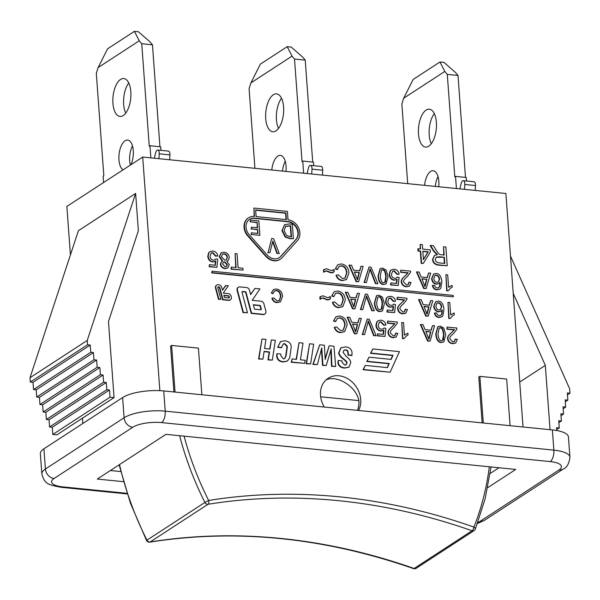 <?xml version="1.0" encoding="UTF-8"?>
<svg xmlns="http://www.w3.org/2000/svg" width="600" height="600" viewBox="0 0 600 600"><rect width="100%" height="100%" fill="white"/><g stroke="black" fill="none" stroke-linecap="round" stroke-linejoin="round"><path stroke-width="0.9" d="M465.495 177.398L458.002 75.45L455.543 72.517L443.978 62.4L439.957 61.995L413.13 79.463L403.688 98.22L444.817 71.438L439.957 61.995M466.507 181.005L466.245 177.472L455.528 176.4L456.42 188.528M434.303 113.618A19.035 8.88 -84.3 0 0 431.28 143.738M438.022 176.542A15.225 7.103 -84.3 0 0 435.308 186.413M475.222 190.417L475.493 185.542A4.005 1.868 -84.3 0 0 474 181.755L463.283 180.683A4.005 1.868 95.7 0 1 464.768 184.462L464.505 189.345M459.847 188.873L461.22 183.322A4.005 1.868 95.7 0 1 463.283 180.683M444.817 71.438L447.285 74.37L458.002 75.45M436.373 122.317A19.035 8.88 95.7 0 1 425.535 147.075A19.035 8.88 95.7 0 1 418.597 127.252A19.035 8.88 95.7 0 1 429.33 109.2A19.035 8.88 95.7 0 1 436.373 122.317M424.59 185.34A15.225 7.103 95.7 0 1 433.192 170.73A15.225 7.103 95.7 0 1 438.825 181.222A15.225 7.103 95.7 0 1 438.728 186.757M447.285 74.37L454.808 176.865L455.528 176.4M407.707 183.645L401.857 103.95L403.688 98.22M312.712 162.075L305.228 60.12L302.767 57.188L291.202 47.07L287.183 46.672L260.355 64.14L250.913 82.898L292.043 56.108L287.183 46.672M313.733 165.675L313.47 162.15L302.752 161.07L303.638 173.205M281.528 98.288A19.035 8.88 -84.3 0 0 278.505 128.407M285.248 161.212A15.225 7.103 -84.3 0 0 282.532 171.083M322.447 175.087L322.71 170.212A4.005 1.868 -84.3 0 0 321.225 166.425L310.5 165.352A4.005 1.868 95.7 0 1 311.993 169.14L311.73 174.015M307.072 173.542L308.445 167.993A4.005 1.868 95.7 0 1 310.5 165.352M292.043 56.108L294.51 59.04L305.228 60.12M283.597 106.988A19.035 8.88 95.7 0 1 272.76 131.752A19.035 8.88 95.7 0 1 265.822 111.922A19.035 8.88 95.7 0 1 276.555 93.87A19.035 8.88 95.7 0 1 283.597 106.988M271.808 170.01A15.225 7.103 95.7 0 1 280.418 155.4A15.225 7.103 95.7 0 1 286.05 165.892A15.225 7.103 95.7 0 1 285.952 171.428M294.51 59.04L302.032 161.535L302.752 161.07M254.933 168.315L249.083 88.62L250.913 82.898M159.938 146.745L152.453 44.79L149.985 41.858L138.42 31.747L134.4 31.343L107.58 48.81L98.13 67.567L139.267 40.785L134.4 31.343M160.95 150.345L160.695 146.82L149.97 145.74L150.863 157.875M128.752 82.957A19.035 8.88 -84.3 0 0 125.73 113.078M132.472 145.882A15.225 7.103 -84.3 0 0 130.343 165.105M169.672 159.757L169.935 154.882A4.005 1.868 -84.3 0 0 168.45 151.102L157.725 150.023A4.005 1.868 95.7 0 1 159.218 153.81L158.947 158.685M154.29 158.22L155.663 152.663A4.005 1.868 95.7 0 1 157.725 150.023M139.267 40.785L141.727 43.718L152.453 44.79M130.822 91.657A19.035 8.88 95.7 0 1 119.977 116.422A19.035 8.88 95.7 0 1 113.04 96.593A19.035 8.88 95.7 0 1 123.78 78.54A19.035 8.88 95.7 0 1 130.822 91.657M123.067 169.837A15.225 7.103 95.7 0 1 119.265 152.828A15.225 7.103 95.7 0 1 127.642 140.07A15.225 7.103 95.7 0 1 133.275 150.57A15.225 7.103 95.7 0 1 130.942 164.715M141.727 43.718L149.257 146.212L149.97 145.74M103.575 182.535L103.118 176.257L103.83 175.785L96.308 73.297L98.13 67.567M119.1 464.85L130.47 503.28L146.558 540.502L146.962 540.158A287.812 238.335 -123.1 0 1 119.512 464.588M413.535 568.62A3.045 1.163 -70.6 0 0 414.112 568.485A643.388 532.793 56.9 0 0 150.105 541.995A3.045 1.605 80.9 0 1 149.76 542.138C235.987 528.585 323.91 537.412 413.52 568.612M489.322 466.778A284.767 235.815 -123.1 0 1 473.91 527.077A3.045 1.478 21.8 0 1 475.305 529.14L485.092 498.908L491.055 466.95M179.625 435.705A287.812 238.335 56.9 0 0 204.907 502.425A3.045 2.52 56.9 0 0 208.05 504.27L150.105 541.995A3.045 2.52 -123.1 0 1 146.962 540.158L204.907 502.425L208.65 500.467A3.045 1.605 80.9 0 1 208.05 504.27A643.388 532.793 -123.1 0 1 472.058 530.752A3.045 2.52 56.9 0 0 474.143 530.565A3.045 3.045 0 0 0 475.305 529.14M326.077 379.905C337.207 374.618 356.288 386.655 358.92 400.62L320.64 396.78M358.92 400.62A22.845 18.915 -123.1 0 1 357.397 410.37M510.09 425.685L506.662 379.05L479.865 376.358L483.285 423M482.153 422.888L478.785 377.055L479.865 376.358M201.855 394.763L198.428 348.12L171.63 345.435L175.05 392.07M173.917 391.957L170.558 346.132L171.63 345.435M70.433 254.895L66.87 206.43L142.703 157.058L505.882 193.493L523.028 426.982M142.703 157.058L159.855 390.653M423.322 263.362L421.215 263.415L420.322 251.257L417.967 251.025L417.817 248.91L420.525 248.91L420.195 244.417L422.332 244.635L422.662 249.127L430.215 249.885L430.373 252L423.322 263.362L421.575 263.183L420.675 251.025L418.327 250.792L418.17 248.678M420.143 248.873L420.195 244.417M271.305 293.062L273.532 289.56L276.337 288.983C280.147 289.673 282.21 292.132 282.51 296.37L280.522 301.725L277.298 302.423C274.822 302.108 273.142 300.683 272.257 298.163L273.795 297.907L277.222 300.945L279.42 300.517L280.868 296.212C280.507 292.71 279.082 290.798 276.585 290.475L274.635 290.88L272.94 293.663L271.305 293.062L273.353 289.688M280.343 301.837L276.938 302.655C274.462 302.34 272.782 300.915 271.897 298.395L272.257 298.163M279.24 300.623L280.507 296.445C280.147 292.942 278.722 291.03 276.225 290.707L274.462 291.007M227.647 268.013L224.962 268.627C222.233 268.125 220.702 266.603 220.38 264.053L221.685 261.36M222.218 261.038L219.24 256.733L221.085 252.87M227.827 260.918L226.972 261.368M333.375 272.385L331.163 272.933L326.153 270.99L324.705 271.35M324.022 271.987L323.858 269.685L326.55 268.733L331.538 270.675L334.058 269.46L334.222 271.673L331.515 272.7L326.513 270.757L323.67 272.22L323.498 269.918L324.3 269.303M332.888 270.42L334.058 269.46M358.62 281.707L356.153 281.722L348.968 265.245L351.548 265.23L353.61 270.21L359.79 270.832L361.05 266.19L363.12 266.392L358.62 281.707L356.513 281.49L349.32 265.013M359.498 270.803L361.05 266.19M385.957 283.935L383.438 284.52C380.303 284.317 378.502 281.46 378.045 275.933L380.1 268.673M408.007 284.752L408.825 282.315L411.067 282.472L409.493 286.043L406.62 286.582C403.65 286.065 402.015 284.445 401.7 281.715C401.213 280.163 402.502 278.108 405.562 275.543L408.188 272.775L400.965 272.055L400.83 270.18L410.572 271.155L410.452 272.49L407.228 276.645C404.46 278.933 403.237 280.702 403.567 281.947L406.545 284.978L408.195 284.647L409.185 282.082M409.312 286.147L406.26 286.815C403.298 286.298 401.655 284.678 401.34 281.947C400.86 280.395 402.143 278.34 405.202 275.775L407.835 273.007L400.605 272.288L400.83 270.18M438.315 287.925C439.44 287.31 439.92 285.495 439.77 282.472M438.825 283.582L436.342 284.235C433.665 283.77 432.082 281.91 431.603 278.655L433.545 274.118M439.65 289.222L436.845 289.882C434.43 289.553 432.938 288.097 432.36 285.502L434.505 285.293L435.315 287.048L437.197 288.06L438.675 287.692C439.8 287.077 440.28 285.263 440.123 282.24L439.005 283.478L436.695 284.002C434.025 283.538 432.442 281.678 431.963 278.415L433.717 273.99L436.178 273.457C439.388 273.608 441.285 276.345 441.87 281.67L440.775 288.202L439.83 289.11L437.197 289.65C434.783 289.32 433.29 287.865 432.72 285.27M329.737 299.452L327.525 300L322.515 298.058L321.067 298.418M320.385 299.055L320.22 296.752L322.913 295.8L327.9 297.743L330.42 296.528L330.585 298.74L327.877 299.767L322.875 297.825L320.032 299.288L319.86 296.985L320.663 296.37M329.25 297.487L330.42 296.528M354.983 308.775L352.515 308.798L345.33 292.312L347.91 292.298L349.972 297.278L356.153 297.9L357.413 293.257L359.483 293.46L354.983 308.775L352.875 308.558L345.683 292.08M355.86 297.87L357.413 293.257M382.32 311.002L379.8 311.595C376.665 311.385 374.865 308.528 374.407 303L376.462 295.748M404.37 311.82L405.188 309.382L407.43 309.54L405.855 313.11L402.982 313.65C400.013 313.132 398.377 311.513 398.062 308.782C397.575 307.23 398.865 305.175 401.925 302.61L404.55 299.843L397.327 299.123L397.192 297.248L406.935 298.222L406.815 299.558L403.59 303.712C400.822 306 399.6 307.77 399.93 309.015L402.908 312.045L404.558 311.715L405.548 309.15M405.675 313.215L402.623 313.882C399.66 313.365 398.018 311.745 397.702 309.015C397.222 307.462 398.505 305.407 401.565 302.843L404.197 300.082L396.967 299.355L397.192 297.248M440.4 315.57C441.518 314.955 442.005 313.132 441.847 310.118M440.903 311.228L438.42 311.873C435.75 311.407 434.168 309.548 433.68 306.293L435.623 301.755M441.735 316.86L438.923 317.52C436.507 317.197 435.015 315.735 434.445 313.147L436.59 312.938L437.393 314.685L439.275 315.705L440.76 315.337C441.877 314.722 442.365 312.9 442.207 309.885L441.09 311.115L438.78 311.64C436.103 311.175 434.528 309.315 434.04 306.06L435.803 301.635L438.263 301.103C441.472 301.245 443.362 303.983 443.947 309.315L442.86 315.847L441.915 316.748L439.283 317.288C436.868 316.965 435.375 315.502 434.798 312.915M333.51 320.94L336.15 316.71L339.577 316.005C344.243 316.845 346.755 319.853 347.123 325.028L344.692 331.575L340.755 332.43C337.725 332.04 335.67 330.308 334.59 327.218L336.48 326.918L340.665 330.63L343.35 330.097L345.112 324.84C344.678 320.558 342.93 318.218 339.877 317.827L337.5 318.322L335.505 321.668L333.51 320.94L335.97 316.83M344.513 331.688L340.395 332.663C337.373 332.272 335.317 330.54 334.237 327.45L334.59 327.218M343.163 330.21L344.752 325.072C344.317 320.79 342.57 318.45 339.525 318.06L337.327 318.442M376.11 335.7L374.002 335.483L368.355 320.903L364.62 334.545L362.632 334.343L367.237 319.043L369.248 319.245L376.11 335.7L373.642 335.722L368.002 321.135M364.62 334.545L362.272 334.575L367.237 319.043M394.755 335.663L395.58 333.225L397.815 333.382L396.24 336.945L393.368 337.493C390.405 336.975 388.763 335.355 388.447 332.625C387.96 331.072 389.25 329.017 392.31 326.452L394.942 323.685L387.713 322.965L387.577 321.082L397.32 322.065L397.207 323.4L393.975 327.555C391.207 329.843 389.985 331.605 390.315 332.858L393.293 335.88L394.942 335.558L395.933 332.993M396.06 337.058L393.007 337.725C390.045 337.207 388.403 335.587 388.088 332.858C387.607 331.305 388.89 329.25 391.95 326.685L394.582 323.918L387.36 323.197L387.577 321.082M430.088 341.115L427.62 341.138L420.435 324.653L423.015 324.645L425.077 329.618L431.257 330.24L432.518 325.597L434.588 325.8L430.088 341.115L427.98 340.905L420.787 324.42M430.965 330.21L432.518 325.597M454.29 341.64L455.107 339.195L457.342 339.353L455.768 342.923L452.895 343.462C449.933 342.945 448.29 341.325 447.975 338.595C447.487 337.05 448.778 334.987 451.838 332.423L454.47 329.663L447.24 328.935L447.105 327.06L456.847 328.035L456.735 329.37L453.502 333.525C450.735 335.812 449.52 337.582 449.842 338.827L452.82 341.858L454.47 341.528L455.46 338.962M455.588 343.035L452.535 343.695C449.572 343.178 447.93 341.558 447.615 338.827C447.135 337.282 448.418 335.22 451.478 332.655L454.11 329.895L446.888 329.168L447.105 327.06M277.673 347.347L280.635 341.572L284.61 340.815C288.757 341.235 290.962 343.245 291.24 346.853L289.71 357.855L287.423 361.02L283.635 361.725C279.375 361.41 277.155 359.257 276.998 355.275L276.998 353.67L280.86 354.06L280.905 355.822L283.373 358.868L284.767 358.59L286.125 355.673L287.377 346.327L284.79 343.627L283.29 343.942L281.445 347.73L277.673 347.347L280.455 341.7M287.243 361.132L283.282 361.957C279.015 361.642 276.803 359.49 276.638 355.507L276.998 353.67M284.58 358.695L285.765 355.905L287.025 346.56L284.43 343.86L283.118 344.07M310.605 363.938L306.18 363.765L309.562 343.778L313.635 344.183L310.605 363.938L306.54 363.532L309.562 343.778M347.94 355.118L348.3 353.362C348.195 351.067 347.34 349.882 345.743 349.822L344.01 350.16L343.08 352.35L346.32 356.558C349.395 358.905 350.865 360.96 350.73 362.737L348.952 367.132L344.7 367.868C340.702 367.41 338.55 365.49 338.243 362.093L338.212 360.487L342.03 360.87L342.045 362.272L344.64 365.077L346.215 364.778L346.995 363.007C347.115 362.108 346.11 360.84 343.995 359.197L343.403 358.748C340.612 356.572 339.142 354.555 339.007 352.702L341.055 347.722L345.645 346.905C349.642 347.325 351.788 349.403 352.08 353.13L351.735 355.5L347.94 355.118L347.947 353.595C347.835 351.3 346.98 350.115 345.382 350.055L343.837 350.288M348.772 367.245L344.34 368.1C340.343 367.642 338.19 365.722 337.882 362.325L338.212 360.487M346.028 364.882L346.642 363.24C346.755 362.34 345.75 361.072 343.635 359.43L343.05 358.98C340.252 356.805 338.79 354.788 338.647 352.935L340.875 347.85M247.462 312.743L243.353 312.33L237.45 290.123A3.045 2.52 -123.1 0 1 238.365 287.235A3.045 2.52 -123.1 0 1 239.82 286.897L246.667 287.587A3.045 2.52 -123.1 0 1 249.458 290.13L250.65 294.623L254.903 288.413L259.957 288.915L252.165 300.315L261.112 301.215A3.045 2.52 -123.1 0 1 263.903 303.765L265.86 311.123A3.045 2.52 -123.1 0 1 264.945 314.01A3.045 2.52 -123.1 0 1 263.49 314.347L251.572 313.155L246.053 292.388A0.765 0.63 56.9 0 0 245.362 291.75L242.618 291.48A0.765 0.63 56.9 0 0 242.025 292.282L247.462 312.743L242.993 312.562L237.097 290.355A3.045 2.52 -123.1 0 1 238.013 287.468A3.045 2.52 -123.1 0 1 238.192 287.355M250.597 294.413L254.903 288.413M264.757 314.123A3.045 2.52 -123.1 0 1 264.585 314.25A3.045 2.52 -123.1 0 1 263.138 314.58L251.212 313.388L245.7 292.62A0.765 0.63 56.9 0 0 245.002 291.983L242.257 291.712A0.765 0.63 56.9 0 0 242.1 291.712M453.322 296.858L211.733 272.888L211.987 271.207L453.21 295.41L453.322 296.858L212.093 272.655L211.987 271.207M222.442 290.07L225.442 285.72L228.337 285.743L223.245 293.115L228.315 293.625A3.045 2.52 -123.1 0 1 231.105 296.175L231.3 296.91A3.045 2.52 -123.1 0 1 230.385 299.798A3.045 2.52 -123.1 0 1 228.93 300.135L222.952 299.535L219.788 287.603A0.765 0.63 56.9 0 0 219.09 286.965L218.4 286.897A0.765 0.63 56.9 0 0 217.808 287.7L220.897 299.325L218.843 299.123L215.88 287.955A3.045 2.52 -123.1 0 1 216.795 285.067A3.045 2.52 -123.1 0 1 218.243 284.73L218.925 284.798A3.045 2.52 -123.1 0 1 221.715 287.347L222.495 290.28L225.803 285.487M230.197 299.91A3.045 2.52 -123.1 0 1 230.025 300.03A3.045 2.52 -123.1 0 1 228.577 300.368L222.593 299.767L219.428 287.835A0.765 0.63 56.9 0 0 218.73 287.197L218.048 287.13A0.765 0.63 56.9 0 0 217.882 287.138M220.897 299.325L218.483 299.355L215.52 288.188A3.045 2.52 -123.1 0 1 216.435 285.3A3.045 2.52 -123.1 0 1 216.623 285.195M390.112 372.188L363.038 369.743L365.272 365.4L387.405 367.62L389.28 363.51L367.147 361.29L369.022 357.18L391.147 359.4L393.022 355.29L370.89 353.07L372.765 348.952L399.472 351.638L390.112 372.188L363.397 369.51L365.272 365.4M387.165 367.597L388.92 363.743L366.788 361.522L369.022 357.18M390.908 359.37L392.662 355.522L370.538 353.303L372.765 348.952M280.155 259.305A12.487 10.342 -123.1 0 1 279.983 259.418A12.487 10.342 -123.1 0 1 265.845 256.365L247.718 235.92A12.487 10.342 -123.1 0 1 248.22 218.048A12.487 10.342 -123.1 0 1 248.4 217.928M254.145 216.405L253.913 208.065L287.415 211.425L288.03 219.803A12.487 10.342 -123.1 0 1 298.665 228.015A12.487 10.342 -123.1 0 1 297.42 240.638L282.045 257.722A12.487 10.342 -123.1 0 1 280.335 259.185A12.487 10.342 -123.1 0 1 266.205 256.132L248.077 235.688A12.487 10.342 -123.1 0 1 248.58 217.815A12.487 10.342 -123.1 0 1 254.528 216.435L253.913 208.065M335.685 366.457L331.882 366.075L331.215 348.825L326.243 365.513L322.905 365.175L321.75 347.888L317.377 364.62L313.252 364.207L319.733 344.798L324.375 345.263L325.2 359.452L329.25 345.75L333.923 346.222L335.685 366.457L331.522 366.308L330.855 350.625M326.243 365.513L322.545 365.407L321.428 349.575M317.377 364.62L312.892 364.44L319.733 344.798M325.2 358.132L329.25 345.75M304.688 363.345L291.24 362.265L292.095 358.957L296.445 359.392L299.032 342.72L303.007 343.118L300.428 359.79L305.16 360.27L304.688 363.345L291.593 362.032L292.095 358.957M296.13 359.362L299.032 342.72M272.317 360.097L268.32 359.7L269.52 351.93L264.112 351.39L262.913 359.153L258.938 358.755L261.975 339L265.957 339.397L264.54 348.495L269.962 349.043L271.38 339.945L275.347 340.343L272.317 360.097L267.968 359.933L269.16 352.163L264.067 351.653M262.913 359.153L258.577 358.987L261.975 339M269.647 349.005L271.38 339.945M443.685 341.962L441.165 342.555C438.022 342.353 436.23 339.487 435.772 333.96L437.82 326.707M404.438 335.017L405.293 334.41M408.03 335.01L406.575 335.767L404.062 338.565L402.893 338.445L401.722 322.507L403.53 322.688L404.445 335.108L407.888 333.12L408.03 335.01L406.403 335.888M404.062 338.565L402.533 338.678L401.722 322.507M383.692 325.267L384.053 325.035L381 321.75L379.403 322.095L378.165 325.32C378.435 327.645 379.575 328.95 381.57 329.243L383.325 328.853L384.143 327.96L385.86 328.373L385.028 336.39L377.707 335.655L377.565 333.788L383.445 334.38L383.933 330.202L381.218 330.915C378.382 330.42 376.733 328.553 376.252 325.305L377.145 321.683L378.15 320.707L380.873 320.145C383.685 320.565 385.373 322.2 385.935 325.058L383.692 325.267L380.64 321.983L379.23 322.222M383.138 328.965L384.143 327.96M385.028 336.39L377.347 335.888L377.565 333.788M383.115 334.35L383.475 330.495L383.933 330.202M383.737 330.322L380.858 331.147C378.03 330.66 376.373 328.785 375.892 325.538L376.793 321.915L377.978 320.827M356.82 333.765L354.353 333.78L347.16 317.303L349.748 317.288L351.803 322.267L357.983 322.89L359.25 318.24L361.32 318.45L356.82 333.765L354.705 333.548L347.52 317.07M357.697 322.86L359.25 318.24M450.683 314.85L451.537 314.243M454.268 314.843L452.82 315.6L450.308 318.397L449.138 318.278L447.967 302.34L449.775 302.52L450.69 314.94L454.132 312.952L454.268 314.843L452.647 315.72M450.308 318.397L448.778 318.51L447.967 302.34M428.257 316.125L425.783 316.147L418.597 299.663L421.178 299.655L423.24 304.627L429.42 305.25L430.688 300.608L432.75 300.81L428.257 316.125L426.143 315.915L418.957 299.43M429.135 305.22L430.688 300.608M393.308 301.425L393.668 301.192L390.615 297.907L389.018 298.252L387.772 301.478C388.05 303.803 389.19 305.115 391.185 305.4L392.933 305.01L393.757 304.118L395.475 304.53L394.643 312.548L387.322 311.812L387.18 309.952L393.06 310.538L393.54 306.36L390.832 307.072C387.998 306.585 386.347 304.718 385.868 301.47L386.76 297.847L387.765 296.865L390.487 296.31C393.3 296.73 394.987 298.365 395.55 301.215L393.308 301.425L390.255 298.14L388.845 298.38M392.752 305.123L393.757 304.118M394.643 312.548L386.963 312.045L387.18 309.952M392.73 310.507L393.09 306.653L393.54 306.36M393.353 306.48L390.472 307.305C387.638 306.817 385.987 304.95 385.507 301.702L386.408 298.08L387.592 296.985M374.28 310.71L372.165 310.5L366.525 295.913L362.782 309.555L360.795 309.353L365.407 294.053L367.418 294.255L374.28 310.71L371.805 310.733L366.165 296.145M362.782 309.555L360.435 309.585L365.407 294.053M331.673 295.95L334.312 291.72L337.748 291.015C342.405 291.855 344.918 294.862 345.285 300.038L342.862 306.585L338.918 307.44C335.895 307.05 333.84 305.317 332.76 302.228L334.642 301.928L338.827 305.64L341.513 305.108L343.275 299.85C342.84 295.567 341.1 293.228 338.048 292.837L335.67 293.332L333.668 296.678L331.673 295.95L334.14 291.847M342.683 306.697L338.558 307.673C335.535 307.29 333.48 305.55 332.4 302.46L332.76 302.228M341.332 305.22L342.923 300.082C342.48 295.8 340.74 293.46 337.688 293.07L335.49 293.452M448.597 287.212L449.452 286.605M452.19 287.197L450.743 287.962L448.222 290.752L447.053 290.64L445.882 274.695L447.69 274.882L448.605 287.295L452.048 285.315L452.19 287.197L450.562 288.082M448.222 290.752L446.7 290.873L445.882 274.695M426.173 288.48L423.705 288.502L416.513 272.017L419.1 272.01L421.155 276.99L427.335 277.605L428.603 272.962L430.673 273.173L426.173 288.48L424.065 288.27L416.873 271.785M427.05 277.575L428.603 272.962M396.945 274.358L397.305 274.125L394.252 270.84L392.655 271.185L391.41 274.41C391.688 276.735 392.827 278.048 394.822 278.332L396.57 277.942L397.395 277.05L399.112 277.462L398.28 285.48L390.96 284.745L390.817 282.877L396.697 283.47L397.178 279.293L394.47 280.005C391.635 279.517 389.985 277.65 389.505 274.403L390.397 270.78L391.403 269.798L394.125 269.243C396.938 269.655 398.625 271.29 399.188 274.147L396.945 274.358L393.893 271.072L392.482 271.312M396.39 278.055L397.395 277.05M398.28 285.48L390.6 284.978L390.817 282.877M396.368 283.44L396.728 279.585L397.178 279.293M396.99 279.413L394.11 280.237C391.275 279.75 389.625 277.882 389.145 274.635L390.045 271.013L391.23 269.918M377.918 283.642L375.803 283.433L370.163 268.845L366.42 282.487L364.433 282.285L369.038 266.985L371.055 267.188L377.918 283.642L375.442 283.665L369.803 269.077M366.42 282.487L364.072 282.517L369.038 266.985M335.31 268.882L337.95 264.653L341.377 263.947C346.043 264.788 348.555 267.795 348.923 272.97L346.5 279.517L342.555 280.373C339.532 279.983 337.478 278.25 336.39 275.16L338.28 274.86L342.465 278.572L345.15 278.04L346.913 272.782C346.478 268.5 344.73 266.16 341.685 265.77L339.308 266.265L337.305 269.61L335.31 268.882L337.778 264.78M346.312 279.63L342.195 280.605C339.173 280.215 337.118 278.483 336.038 275.392L336.39 275.16M344.97 278.153L346.56 273.015C346.118 268.733 344.377 266.392 341.325 266.002L339.127 266.385M243.075 270.112L231.03 269.175L231.248 267.06L236.123 267.555L235.095 253.553L237.053 253.748L238.08 267.75L242.933 268.237L243.075 270.112L231.39 268.942L231.248 267.06M235.748 267.517L235.095 253.553M215.565 256.163L215.917 255.923L212.873 252.638L211.275 252.99L210.03 256.215C210.308 258.54 211.44 259.845 213.442 260.138L215.19 259.748L216.015 258.855L217.725 259.267L216.9 267.285L209.572 266.55L209.438 264.683L215.31 265.275L215.798 261.09L213.083 261.803C210.255 261.315 208.597 259.447 208.125 256.2L209.017 252.577L210.022 251.595L212.737 251.04C215.55 251.46 217.237 253.095 217.808 255.945L215.565 256.163L212.513 252.87L211.095 253.118M215.002 259.853L216.015 258.855M216.9 267.285L209.212 266.782L209.438 264.683M214.987 265.237L215.347 261.39L215.798 261.09M215.603 261.218L212.73 262.035C209.895 261.548 208.237 259.68 207.765 256.433L208.657 252.81L209.85 251.722M447.24 265.763L439.507 264.983C435.33 264.593 433.14 262.68 432.938 259.245L434.558 255.42L437.46 254.625L433.912 250.868L430.522 245.452L433.403 245.745L436.005 249.885C437.978 253.065 439.373 254.64 440.197 254.618L444.165 255.105L443.55 246.765L445.86 246.998L447.24 265.763L439.155 265.215C434.978 264.825 432.78 262.913 432.577 259.478L434.385 255.54M437.1 254.858L433.553 251.1L430.17 245.685L430.522 245.452M443.783 255.06L443.55 246.765M324.308 407.048A22.845 18.915 -123.1 0 1 320.505 395.423A22.845 18.915 -123.1 0 1 328.14 378.3A22.845 18.915 -123.1 0 1 353.415 383.25A22.845 18.915 -123.1 0 1 358.575 410.482M82.425 418.2L82.815 423.487M513.21 293.332L545.325 365.37L550.05 429.697M556.778 430.53L556.567 427.673L559.252 427.942L558.72 420.728L561.398 420.99L560.873 413.775L563.55 414.045L563.018 406.822L565.702 407.092L565.17 399.877L567.847 400.147L567.322 392.925L570 393.195L569.685 388.868L510.472 256.035M570 393.195L567.457 394.853M567.847 400.147L565.312 401.798M565.702 407.092L563.16 408.75M563.55 414.045L561.007 415.695M561.398 420.99L558.862 422.647M559.252 427.942L556.71 429.592M545.325 365.37L519.727 382.035M138.368 230.722L108.472 321.54L114.06 397.605L110.017 397.2L109.493 389.985L106.808 389.715L106.282 382.493L103.597 382.222L103.065 375.007L100.387 374.737L99.855 367.522L97.177 367.252L96.645 360.038L93.968 359.767L93.435 352.545L90.758 352.275L90.225 345.06L87.547 344.79L87.233 340.462L135.63 193.425L138.368 230.722M135.63 193.425L78.398 230.692L30 377.73L30.315 382.058L33 382.327L33.525 389.543L36.21 389.812L36.735 397.028L39.42 397.298L39.953 404.52L42.63 404.79L43.162 412.005L45.84 412.275L46.373 419.49L49.05 419.76L49.582 426.975L52.26 427.245L52.793 434.467L56.828 434.873L114.06 397.605M87.233 340.462L30 377.73M87.547 344.79L30.315 382.058M90.225 345.06L33 382.327M90.758 352.275L33.525 389.543M93.435 352.545L36.21 389.812M93.968 359.767L36.735 397.028M96.645 360.038L39.42 397.298M97.177 367.252L39.953 404.52M99.855 367.522L42.63 404.79M100.387 374.737L43.162 412.005M103.065 375.007L45.84 412.275M103.597 382.222L46.373 419.49M106.282 382.493L49.05 419.76M106.808 389.715L49.582 426.975M109.493 389.985L52.26 427.245M110.017 397.2L52.793 434.467M271.68 238.507L273.6 238.702L279.278 253.597L277.365 253.41L272.775 241.042L269.94 252.66L268.125 252.48L271.68 238.507L268.125 252.48M277.365 253.41L279.278 253.597M277.013 253.642L272.595 241.763M267.765 252.712L269.94 252.66M422.82 251.243L428.272 251.79L423.435 259.71L422.82 251.243M423.412 259.395L427.92 252.022L422.835 251.513M273.293 293.43L271.665 292.83M226.335 266.618L227.032 264.84L224.438 262.05L223.282 262.215M227.385 264.608L226.522 266.513L225.173 266.79L222.608 264.022L223.455 262.087L224.798 261.817L227.385 264.608L227.032 264.84M226.178 259.987L227.085 257.565C226.83 255.585 225.75 254.4 223.845 254.01L222.368 254.25M227.445 257.332L226.358 259.882L224.737 260.22L221.46 256.665L222.54 254.123L224.205 253.778C226.11 254.167 227.19 255.353 227.445 257.332L227.085 257.565M229.245 264.728L227.835 267.9L225.322 268.388C222.593 267.892 221.062 266.37 220.74 263.82L221.858 261.24L222.683 260.858L219.6 256.5L221.257 252.743L224.1 252.18C227.19 252.72 228.923 254.505 229.312 257.535L228.015 260.805L226.785 261.27L229.245 264.728M359.347 272.483L357.487 279.93L354.337 271.98L359.347 272.483L354.457 272.257M357.263 279.263L358.995 272.715M384.795 282.517L385.785 276.712C385.283 271.913 384.143 269.647 382.365 269.918L381.308 270.097M386.145 276.48L385.605 281.745L383.7 282.683C381.907 282.945 380.767 280.68 380.265 275.888L381.48 269.962L382.725 269.685C384.502 269.415 385.643 271.68 386.145 276.48L385.785 276.712M383.798 284.288C380.655 284.085 378.862 281.228 378.405 275.7L380.272 268.553L382.605 268.087L386.077 270.053L388.013 276.668L386.145 283.822L383.438 284.52M438.3 282.09L439.26 279.405C438.915 277.043 437.82 275.67 435.982 275.295L434.805 275.498M439.62 279.173L438.48 281.978L436.942 282.315C435.15 282.053 434.107 280.778 433.815 278.483L434.978 275.37L436.342 275.062C438.18 275.438 439.268 276.81 439.62 279.173L439.26 279.405M355.71 299.55L353.85 307.005L350.7 299.048L355.71 299.55L350.82 299.325M353.625 306.33L355.358 299.782M381.157 309.585L382.147 303.78C381.645 298.98 380.505 296.715 378.728 296.985L377.67 297.165M382.507 303.548L381.968 308.812L380.062 309.75C378.27 310.013 377.13 307.748 376.627 302.955L377.85 297.038L379.087 296.752C380.865 296.483 382.005 298.748 382.507 303.548L382.147 303.78M380.16 311.355C377.017 311.153 375.225 308.295 374.767 302.767L376.635 295.62L378.968 295.155L382.44 297.12L384.375 303.735L382.507 310.89L379.8 311.595M440.377 309.728L441.345 307.05C440.993 304.68 439.897 303.308 438.067 302.94L436.882 303.135M441.705 306.817L440.565 309.623L439.02 309.96C437.228 309.697 436.185 308.415 435.9 306.127L437.055 303.007L438.42 302.7C440.257 303.075 441.353 304.447 441.705 306.817L441.345 307.05M335.865 321.435L333.87 320.707M430.815 331.89L428.955 339.345L425.805 331.388L430.815 331.89L425.925 331.665M428.73 338.67L430.463 332.123M281.805 347.498L278.032 347.115M352.087 355.267L348.3 354.885M260.692 309.765L254.513 309.15L253.335 304.733L259.808 305.377A0.765 0.63 -123.1 0 1 260.505 306.015L261.285 308.962A0.765 0.63 -123.1 0 1 260.692 309.765M260.85 309.765A0.765 0.63 56.9 0 0 260.925 309.195L260.145 306.248A0.765 0.63 56.9 0 0 259.447 305.61L253.41 305.01M229.17 296.43L229.365 297.165A0.765 0.63 -123.1 0 1 228.772 297.968L224.423 297.532L223.837 295.32L228.472 295.793A0.765 0.63 -123.1 0 1 229.17 296.43L228.81 296.663A0.765 0.63 56.9 0 0 228.112 296.025L223.905 295.597M228.93 297.96A0.765 0.63 56.9 0 0 229.005 297.397L228.81 296.663M267.278 255.045L249.142 234.6A10.658 8.828 -123.1 0 1 249.577 219.345A10.658 8.828 -123.1 0 1 254.655 218.167L288.157 221.535A10.658 8.828 -123.1 0 1 297.24 228.548A10.658 8.828 -123.1 0 1 296.175 239.317L280.8 256.403A10.658 8.828 -123.1 0 1 279.337 257.655A10.658 8.828 -123.1 0 1 267.278 255.045M279.157 257.767A10.658 8.828 56.9 0 0 280.44 256.635L295.815 239.55A10.658 8.828 56.9 0 0 296.88 228.78A10.658 8.828 56.9 0 0 287.798 221.767L254.295 218.4A10.658 8.828 56.9 0 0 249.397 219.465M286.418 219.638L256.132 216.6L255.645 209.962L285.93 213L286.418 219.638M286.043 219.6L285.577 213.233L255.667 210.233M442.522 340.545L443.513 334.74C443.01 329.947 441.87 327.683 440.092 327.945L439.035 328.125M443.873 334.507L443.332 339.772L441.428 340.71C439.635 340.98 438.495 338.715 437.993 333.915L439.207 327.998L440.452 327.712C442.23 327.442 443.37 329.707 443.873 334.507L443.513 334.74M441.525 342.322C438.382 342.12 436.582 339.255 436.132 333.728L438 326.58L440.332 326.115L443.798 328.087L445.732 334.695L443.865 341.858L441.165 342.555M385.935 325.058L384.053 325.035M357.548 324.54L355.688 331.987L352.538 324.03L357.548 324.54L352.65 324.315M355.455 331.32L357.188 324.772M428.985 306.9L427.125 314.355L423.975 306.397L428.985 306.9L424.088 306.675M426.893 313.68L428.625 307.132M395.55 301.215L393.668 301.192M334.028 296.445L332.032 295.718M426.9 279.255L425.04 286.71L421.89 278.752L426.9 279.255L422.002 279.038M424.808 286.043L426.548 279.487M399.188 274.147L397.305 274.125M337.665 269.377L335.67 268.65M217.808 255.945L215.917 255.923M444.322 257.25L444.78 263.452L439.268 262.905C436.717 262.515 435.405 261.375 435.308 259.478L436.32 257.13L439.365 256.748L444.322 257.25L436.147 257.257M444.397 263.415L443.963 257.483M285.683 226.208L290.67 225.75L291.487 236.865L286.522 235.507L284.153 230.625L285.765 226.147M291.112 236.827L290.31 225.983L285.322 226.44M284.587 224.64L289.245 223.958L292.327 224.272L293.392 238.702L290.34 238.403L285.457 236.775L282.293 230.415L284.587 224.64M293.392 238.702L289.98 238.635L285.097 237.007L281.933 230.647L284.558 224.663M259.89 235.343L251.505 234.502L251.377 232.792L257.978 233.46L257.692 229.507L251.535 228.885L251.407 227.175L257.565 227.798L257.168 222.435L250.567 221.775L250.44 220.065L258.825 220.913L259.89 235.343L251.505 234.502M251.145 234.735L251.377 232.792M257.603 233.423L257.692 229.507M257.332 229.74L251.535 228.885M251.175 229.118L251.407 227.175M257.19 227.76L257.168 222.435M256.815 222.667L250.567 221.775M250.208 222.007L250.44 220.065M487.658 487.717L515.745 469.433L165.968 434.332L97.29 479.055L123.45 481.68M498.982 467.745L490.17 473.482M120.72 471.555L110.4 470.52M127.028 493.327L62.835 486.885A21.322 6.623 -4.2 0 1 54.09 478.485A9.135 7.567 -123.1 0 1 45.412 469.013A30.457 9.465 175.8 0 0 41.843 473.933L40.358 453.728A30.457 9.465 -4.2 0 1 43.928 448.808L122.618 397.567A30.457 9.465 -4.2 0 1 163.733 390.938L552.375 429.93A30.457 9.465 -4.2 0 1 568.44 437.018L569.925 457.222A30.457 9.465 175.8 0 0 553.86 450.143A9.135 4.26 95.7 0 1 550.2 461.595A21.322 6.623 -4.2 0 1 558.945 470.002L480.255 521.243A21.322 6.623 -4.2 0 1 477.832 522.525M464.768 184.462L475.493 185.542M311.993 169.14L322.71 170.212M159.218 153.81L169.935 154.882M413.662 568.658A3.045 3.045 0 0 0 416.197 568.29A3.045 2.52 -123.1 0 1 414.112 568.485L472.058 530.752A3.045 1.163 -70.6 0 0 473.91 527.077A646.44 535.312 56.9 0 0 208.65 500.467A284.767 235.815 -123.1 0 1 184.087 436.155M54.09 478.485L132.78 427.245A21.322 6.623 -4.2 0 1 161.558 422.603L550.2 461.595M480.255 521.243A9.135 7.567 56.9 0 0 484.605 520.237L563.295 468.998A9.135 7.567 -123.1 0 1 558.945 470.002M552.375 429.93L553.86 450.143L165.218 411.15A9.135 4.26 95.7 0 1 161.558 422.603M62.835 486.885A9.135 4.26 95.7 0 1 61.29 487.312L127.23 493.935M163.733 390.938L165.218 411.15A30.457 9.465 175.8 0 0 124.102 417.772A9.135 7.567 56.9 0 0 132.78 427.245M122.618 397.567L124.102 417.772L45.412 469.013L43.928 448.808M146.558 540.502A3.045 3.045 0 0 0 149.648 542.153M416.197 568.29L474.143 530.565M563.295 468.998C566.88 467.647 569.092 463.725 569.925 457.222M477.465 523.53L484.605 520.237M41.843 473.933C44.557 483.81 47.737 484.808 61.29 487.312"/></g></svg>
